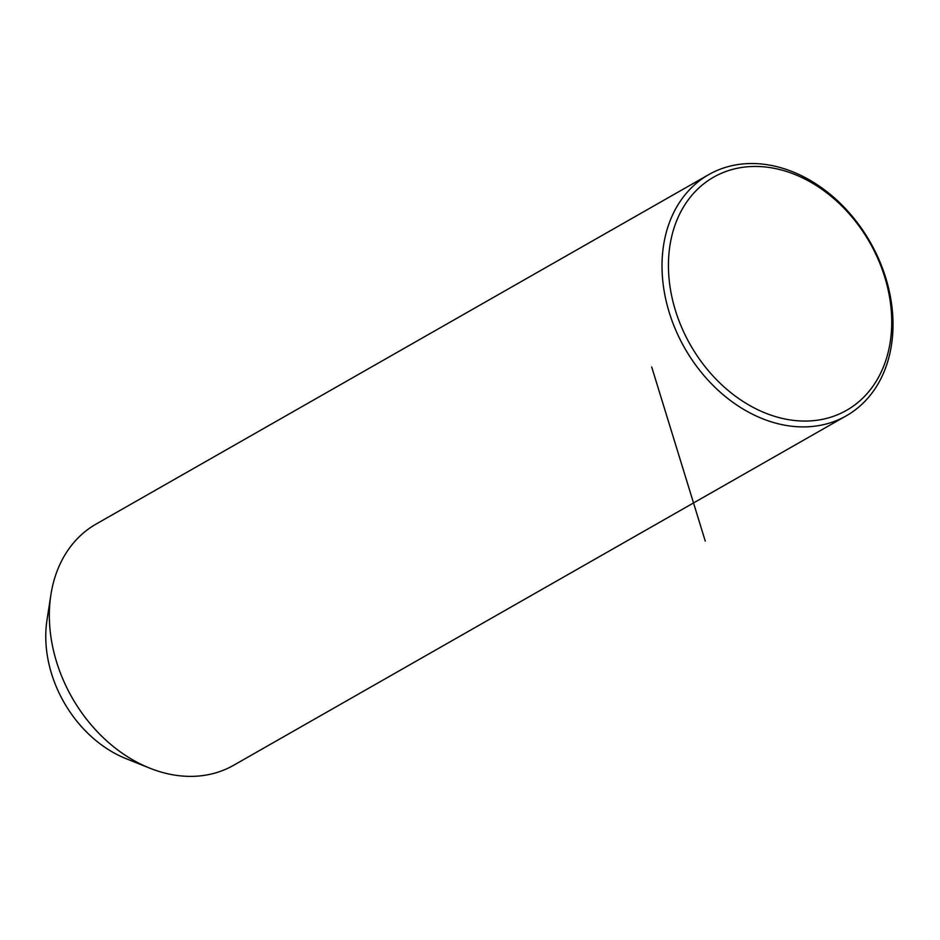 <?xml version="1.0" encoding="UTF-8"?>
<svg xmlns="http://www.w3.org/2000/svg" width="940" height="940" viewBox="0 0 940 940"><rect width="100%" height="100%" fill="white"/><g stroke="black" fill="none" stroke-linecap="round" stroke-linejoin="round"><path stroke-width="1.41" d="M708.725 174.629L96.056 524.097A138.826 106.819 60.3 0 0 77.679 538.338A138.826 106.819 60.3 0 0 50.889 594.832A138.826 106.819 60.3 0 0 149.754 768.144A138.826 106.819 60.3 0 0 233.637 765.278L846.294 415.809A138.826 106.819 60.3 0 0 864.683 401.568A138.826 106.819 60.3 0 0 862.297 229.536A138.826 106.819 60.3 0 0 708.725 174.629A138.826 106.819 60.3 0 0 690.348 188.87A138.826 106.819 60.3 0 0 692.733 360.901A138.826 106.819 60.3 0 0 846.294 415.809M50.889 594.832L47 620.024A111.061 85.458 60.3 0 0 126.089 758.674L149.754 768.144M864.342 396.562A134.209 103.259 60.3 0 0 853.332 218.667A134.209 103.259 60.3 0 0 695.823 190.949A134.209 103.259 60.3 0 0 706.833 368.844A134.209 103.259 60.3 0 0 864.342 396.562M651.702 366.988L705.259 541.076"/></g></svg>
